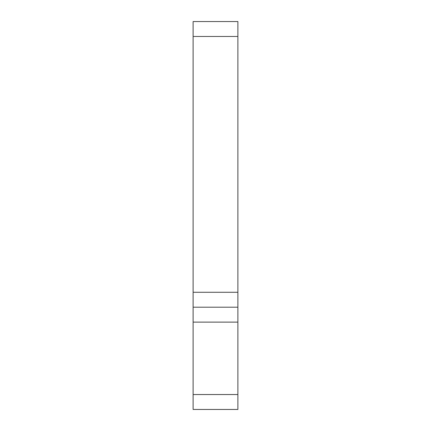 <?xml version="1.0" encoding="UTF-8"?>
<svg xmlns="http://www.w3.org/2000/svg" width="431" height="431" viewBox="0 0 431 431"><rect width="100%" height="100%" fill="white"/><g stroke="black" fill="none" stroke-linecap="round" stroke-linejoin="round"><path stroke-width="0.65" d="M237.88 36.468L193.12 36.468L193.12 21.55L237.88 21.55L237.88 307.195L193.12 307.195L193.12 292.277L237.88 292.277M193.12 36.468L193.12 292.277M237.88 307.195L237.88 409.45L193.12 409.45L193.12 394.532L237.88 394.532M237.88 322.119L193.12 322.119L193.12 394.532M193.12 322.119L193.12 307.195"/></g></svg>
